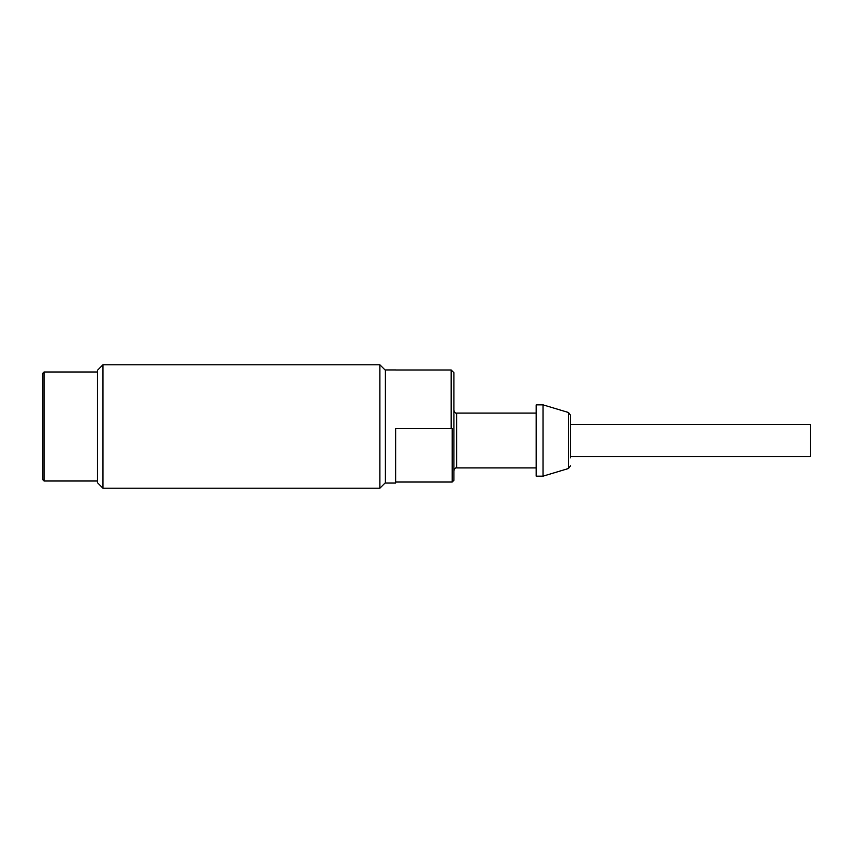 <?xml version="1.0" encoding="UTF-8"?>
<svg xmlns="http://www.w3.org/2000/svg" width="853" height="853" viewBox="0 0 853 853"><rect width="100%" height="100%" fill="white"/><g stroke="black" fill="none" stroke-linecap="round" stroke-linejoin="round"><path stroke-width="1.28" d="M97.487 372.004L44.025 372.004L44.025 480.996L97.487 480.996M44.025 372.004L42.65 373.379L42.65 479.621L44.025 480.996M102.968 364.807L102.968 488.193L379.894 488.193L379.894 364.807L102.968 364.807L97.487 370.298L97.487 482.702L102.968 488.193M570.444 456.611L810.35 456.611L810.35 424.399L570.444 424.399M570.444 457.794L570.444 415.134L568.493 412.5L543.03 404.866L543.03 476.155L536.174 476.155L536.174 404.866L543.03 404.866M395.653 482.02L452.207 482.02L453.913 480.303L453.913 372.697L451.173 369.989L451.173 428.537L395.653 428.537L395.653 483.054L385.375 483.054L385.375 369.946L395.653 369.946M452.207 482.02L452.207 428.505L451.173 428.537M395.653 369.989L451.173 369.989M453.913 410.346C454.67 412.553 455.577 413.47 456.664 413.087L456.664 467.924C455.577 467.551 454.67 468.457 453.913 470.664M543.03 476.155L568.493 468.51L568.493 412.5M385.375 370.298L379.894 364.807M385.375 482.702L379.894 488.193M456.664 467.924L536.174 467.924M456.664 413.087L536.174 413.087M568.493 468.51L570.444 465.887"/></g></svg>
